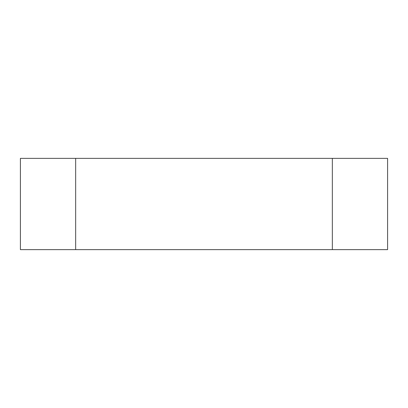 <?xml version="1.0" encoding="UTF-8"?>
<svg xmlns="http://www.w3.org/2000/svg" width="408" height="408" viewBox="0 0 408 408"><rect width="100%" height="100%" fill="white"/><g stroke="black" fill="none" stroke-linecap="round" stroke-linejoin="round"><path stroke-width="0.61" d="M75.659 249.635L20.4 249.635L20.4 158.365L75.659 158.365L75.659 249.635L387.6 249.635L387.6 158.365L75.659 158.365M332.341 158.365L332.341 249.635"/></g></svg>
